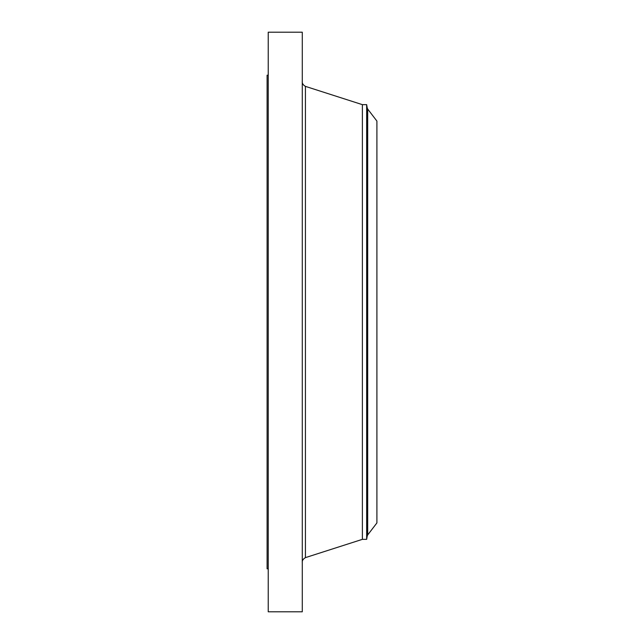 <?xml version="1.0" encoding="UTF-8"?>
<svg xmlns="http://www.w3.org/2000/svg" width="644" height="644" viewBox="0 0 644 644"><rect width="100%" height="100%" fill="white"/><g stroke="black" fill="none" stroke-linecap="round" stroke-linejoin="round"><path stroke-width="0.97" d="M268.234 611.8L268.234 32.2L302.286 32.2L302.286 611.8L268.234 611.8M268.234 568.781L267.091 568.781L267.091 75.219L268.234 75.219M367.692 534.947L376.909 522.928L376.909 121.072L367.692 109.053L367.692 534.947L367.257 535.929L367.257 108.071L367.692 109.053M366.653 104.65L362.379 104.65L362.379 539.35L366.653 539.35L366.653 104.65L367.257 108.071M362.379 539.35L305.425 557.632L305.425 86.368C301.134 83.905 302.487 80.669 302.286 82.062M362.379 104.65L305.425 86.368M305.425 557.632C301.134 560.095 302.487 563.331 302.286 561.938M366.653 539.35L367.257 535.929"/></g></svg>
